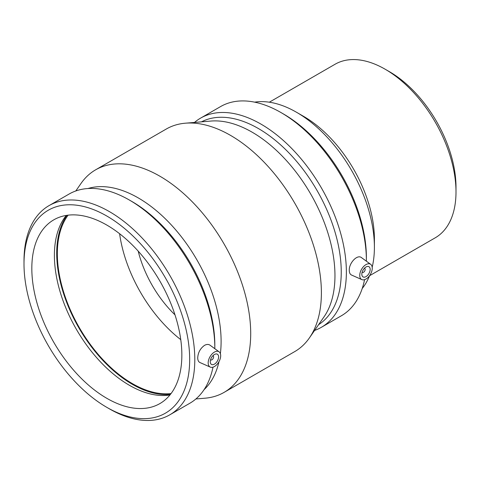 <?xml version="1.0" encoding="UTF-8"?>
<svg xmlns="http://www.w3.org/2000/svg" width="480" height="480" viewBox="0 0 480 480"><rect width="100%" height="100%" fill="white"/><g stroke="black" fill="none" stroke-linecap="round" stroke-linejoin="round"><path stroke-width="0.72" d="M374.4 247.224L374.4 239.046A100.194 57.846 -120 0 0 303.552 116.334L296.466 112.242A110.214 63.63 60 0 1 374.4 247.224A110.214 63.63 60 0 1 372.186 267.234M369.534 275.718A110.214 63.63 60 0 1 362.214 288.504M254.628 102.15A110.214 63.63 60 0 1 296.466 112.242M456 191.934L456 187.026A94.182 54.378 -120 0 0 389.406 71.676L385.152 69.222A100.194 57.846 60 0 1 456 191.934A100.194 57.846 60 0 1 435.246 237.798L369.522 275.748M269.328 102.204L335.052 64.254A100.194 57.846 60 0 1 385.152 69.222M138.204 251.13A82.512 47.64 -120 0 0 174.984 314.838M212.88 355.74A2.358 1.362 -60 0 1 213.108 355.83A2.358 1.362 -60 0 1 213.594 356.904A2.358 1.362 -60 0 1 212.568 359.28A2.358 1.362 -60 0 1 210.75 359.91A2.358 1.362 -60 0 1 210.564 359.76M218.598 356.904A5.892 3.402 -60 0 1 216.024 362.838A5.892 3.402 -60 0 1 211.482 364.416A5.892 3.402 -60 0 1 211.482 357.612A5.892 3.402 -60 0 1 217.38 354.21A5.892 3.402 -60 0 1 218.598 356.904M364.446 268.236A2.358 1.362 -60 0 1 364.674 268.32A2.358 1.362 -60 0 1 364.674 271.044A2.358 1.362 -60 0 1 362.316 272.406A2.358 1.362 -60 0 1 362.13 272.25M361.83 274.212A5.892 3.402 -60 0 1 364.404 268.284A5.892 3.402 -60 0 1 368.946 266.7A5.892 3.402 -60 0 1 368.946 273.51A5.892 3.402 -60 0 1 363.048 276.912A5.892 3.402 -60 0 1 361.83 274.212M372.246 268.2A8.838 5.106 -60 0 1 365.994 279.024A8.838 5.106 -60 0 1 361.86 279.606A8.838 5.106 -60 0 1 361.578 269.256A8.838 5.106 -60 0 1 370.68 264.324A8.838 5.106 -60 0 1 372.246 268.2M214.428 352.092A8.838 5.106 120 0 0 208.176 362.922A8.838 5.106 120 0 0 210.294 367.11A8.838 5.106 120 0 0 218.85 361.866A8.838 5.106 120 0 0 219.114 351.828A8.838 5.106 120 0 0 214.428 352.092M210.294 367.11L199.938 362.532C198.498 361.836 197.754 360.276 197.718 357.852C198.036 352.572 200.304 348.408 204.516 345.366C206.658 344.202 208.488 344.142 210.006 345.18L219.114 351.828M361.86 279.606L351.504 275.022C350.064 274.326 349.32 272.766 349.284 270.348C348.846 263.226 357.306 253.95 361.572 257.676L370.68 264.324M366.384 261.186A120.774 69.732 -120 0 0 366.384 260.478L366.384 257.52A117.156 67.638 -120 0 0 283.548 114.036L280.986 112.554A120.774 69.732 -120 0 0 220.596 106.572L200.58 118.128A120.774 69.732 -120 0 0 194.502 122.43M366.384 260.478A120.774 69.732 -120 0 0 280.986 112.554M314.592 330.438A120.774 69.732 -120 0 0 321.354 327.318L341.37 315.768A120.774 69.732 -120 0 0 364.566 279.66M321.354 327.318A120.774 69.732 -120 0 0 346.368 272.028A120.774 69.732 -120 0 0 293.652 150.486A120.774 69.732 -120 0 0 200.58 118.128M318.582 324.684A117.156 67.638 -120 0 0 341.244 272.028A117.156 67.638 -120 0 0 291.168 155.256A117.156 67.638 -120 0 0 201.474 121.848M195.888 398.97L204.978 398.208A128.484 74.184 -120 0 0 224.094 392.376L294.774 351.57A128.484 74.184 -120 0 0 309.384 337.932L324.018 316.854A117.156 67.638 -120 0 0 334.962 275.658A117.156 67.638 -120 0 0 210.972 121.056L185.406 123.192A128.484 74.184 -120 0 0 166.29 129.024L95.61 169.83A128.484 74.184 -120 0 0 81 183.468L75.792 190.962M309.384 337.932A128.484 74.184 -120 0 0 321.39 292.752A128.484 74.184 -120 0 0 185.406 123.192M224.094 392.376A128.484 74.184 -120 0 0 250.704 333.558A128.484 74.184 -120 0 0 194.622 204.252A128.484 74.184 -120 0 0 95.61 169.83M220.374 353.646A117.156 67.638 -120 0 0 221.106 341.394A117.156 67.638 -120 0 0 174.972 229.014A117.156 67.638 -120 0 0 87.96 188.526M204.084 389.652A117.156 67.638 -120 0 0 219 361.602M214.818 348.69A120.774 69.732 -120 0 0 214.818 347.982L214.818 345.024A117.156 67.638 -120 0 0 131.982 201.54L129.42 200.064A120.774 69.732 -120 0 0 69.03 194.082L49.014 205.632A120.774 69.732 -120 0 0 24 260.922L24 263.88A117.156 67.638 -120 0 0 106.836 407.364A117.156 67.638 -120 0 0 189.678 359.538A117.156 67.638 -120 0 0 106.842 216.054A117.156 67.638 -120 0 0 24 263.88M214.818 347.982A120.774 69.732 -120 0 0 129.42 200.064M106.836 407.364L109.398 408.846A120.774 69.732 -120 0 0 169.788 414.828L189.804 403.272A120.774 69.732 -120 0 0 213 367.164M169.788 414.828A120.774 69.732 -120 0 0 194.802 359.538A120.774 69.732 -120 0 0 142.086 237.99A120.774 69.732 -120 0 0 49.014 205.632M181.854 355.02A106.092 61.248 -120 0 0 135.546 248.256A106.092 61.248 -120 0 0 53.796 219.834A106.092 61.248 -120 0 0 53.796 342.336A106.092 61.248 -120 0 0 159.882 403.584A106.092 61.248 -120 0 0 181.854 355.02M66.3 215.418A106.092 61.248 -120 0 0 76.374 329.298A106.092 61.248 -120 0 0 169.956 394.962M66.966 215.316A106.974 61.764 -120 0 0 78.87 327.858A106.974 61.764 -120 0 0 170.382 394.434M68.112 215.166A106.092 61.248 -120 0 0 79.308 327.606A106.092 61.248 -120 0 0 171.084 393.522M119.604 233.718A106.092 61.248 -120 0 0 180.762 339.654"/></g></svg>
